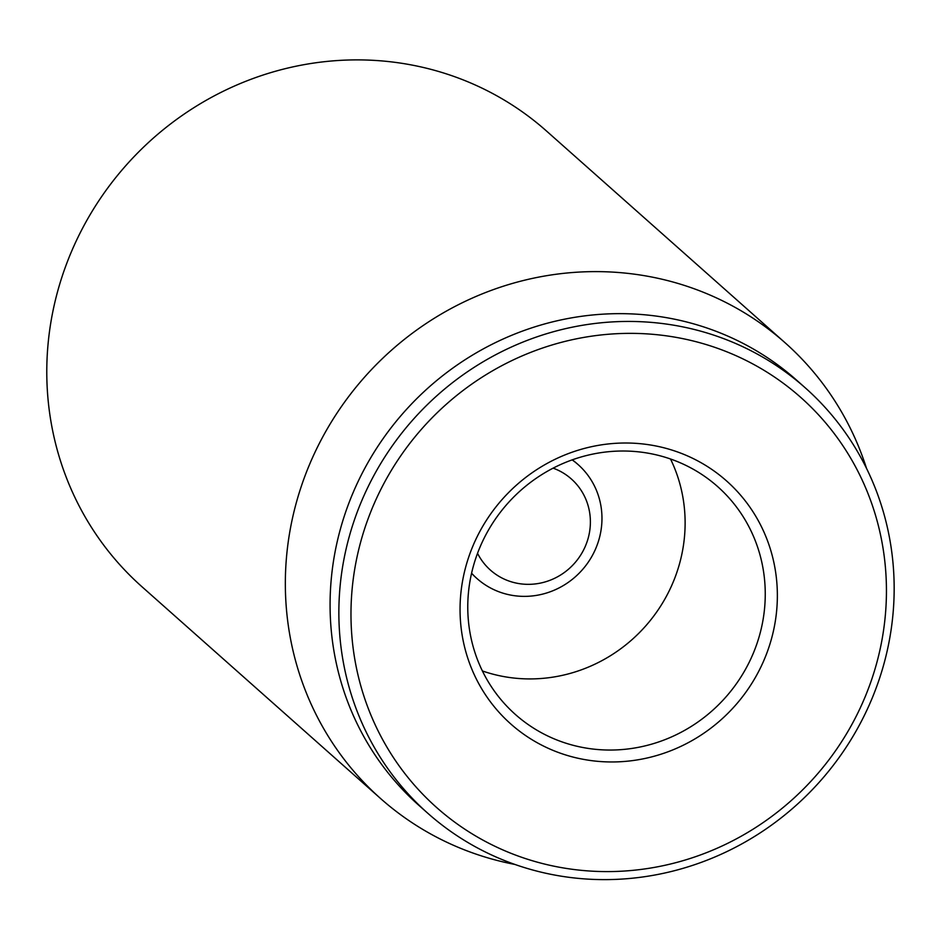 <?xml version="1.0" encoding="UTF-8"?>
<svg xmlns="http://www.w3.org/2000/svg" width="940" height="940" viewBox="0 0 940 940"><rect width="100%" height="100%" fill="white"/><g stroke="black" fill="none" stroke-linecap="round" stroke-linejoin="round"><path stroke-width="1.41" d="M785.076 342.759L546.516 131.036A304.689 291.682 131.6 0 0 126.113 165.287A304.689 291.682 131.6 0 0 142.022 586.795L380.571 798.518A304.689 291.682 -48.4 0 1 344.263 402.543A304.689 291.682 -48.4 0 1 733.964 306.745A304.689 291.682 -48.4 0 1 785.076 342.759A304.689 291.682 -48.4 0 1 866.504 468.332M572.272 459.848A76.175 72.921 -48.4 0 1 577.43 463.996L578.159 464.642A76.175 72.921 -48.4 0 1 593.634 553.096A76.175 72.921 -48.4 0 1 512.218 595.361A76.175 72.921 -48.4 0 1 477.027 578.582A76.175 72.921 -48.4 0 1 471.586 573.188M477.027 578.582L476.31 577.936A76.175 72.921 -48.4 0 1 471.563 573.306M540.947 732.483A152.339 145.841 -48.4 0 1 515.39 714.471A152.339 145.841 -48.4 0 1 497.225 516.483A152.339 145.841 -48.4 0 1 692.075 468.578A152.339 145.841 -48.4 0 1 717.631 486.591A152.339 145.841 -48.4 0 1 735.797 684.579A152.339 145.841 -48.4 0 1 540.947 732.483M699.313 461.74A162.503 155.558 131.6 0 0 460.06 607.898A162.503 155.558 131.6 0 0 696.752 737.806A162.503 155.558 131.6 0 0 699.313 461.74M482.385 670.948A152.339 145.841 131.6 0 0 645.451 626.216A152.339 145.841 131.6 0 0 670.502 458.99M482.69 839.984A274.221 262.519 -48.4 0 1 487.002 374.12A274.221 262.519 -48.4 0 1 886.432 593.34A274.221 262.519 -48.4 0 1 482.69 839.984M475.452 846.834A284.374 272.236 131.6 0 0 839.173 757.417A284.374 272.236 131.6 0 0 805.275 387.844A284.374 272.236 131.6 0 0 757.57 354.227A284.374 272.236 131.6 0 0 393.848 443.645A284.374 272.236 131.6 0 0 427.747 813.218A284.374 272.236 131.6 0 0 475.452 846.834M805.275 387.844L796.497 380.054A284.374 272.236 131.6 0 0 748.78 346.437A284.374 272.236 131.6 0 0 385.071 435.855A284.374 272.236 131.6 0 0 418.958 805.427L427.747 813.218M514.932 864.448A304.689 291.682 -48.4 0 1 431.695 834.532A304.689 291.682 -48.4 0 1 380.571 798.518M553.131 468.155A60.936 58.339 -48.4 0 1 587.806 539.478A60.936 58.339 -48.4 0 1 518.586 583.529A60.936 58.339 -48.4 0 1 477.544 553.319M572.154 459.883A76.175 72.921 -48.4 0 1 578.159 464.642"/></g></svg>
